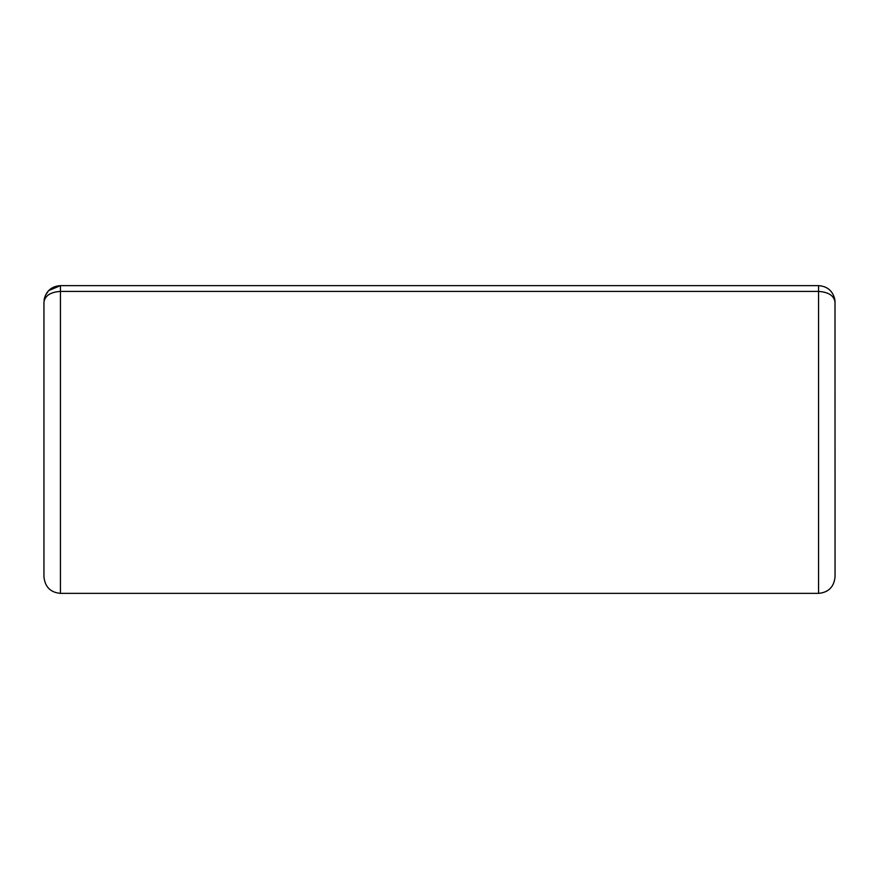<?xml version="1.0" encoding="UTF-8"?>
<svg xmlns="http://www.w3.org/2000/svg" width="879" height="879" viewBox="0 0 879 879"><rect width="100%" height="100%" fill="white"/><g stroke="black" fill="none" stroke-linecap="round" stroke-linejoin="round"><path stroke-width="1.32" d="M835.006 300.981L835.05 576.877C833.973 586.974 828.479 592.468 818.569 593.358L60.431 593.358C50.521 592.468 45.027 586.974 43.95 576.877L43.95 302.123C44.994 295.663 50.488 292.092 60.431 291.41L60.431 593.358L60.431 291.41L818.569 291.41L818.569 593.358L818.569 291.41C828.512 292.092 834.006 295.663 835.05 302.123L834.775 299.124C832.6 290.751 827.205 286.257 818.569 285.642L60.431 285.642C51.85 286.246 46.455 290.696 44.247 299.003L44.071 300.168M60.431 286.213L60.431 291.41M818.569 286.213L818.569 291.41M60.431 285.642L48.686 290.575L45.334 295.531"/></g></svg>
